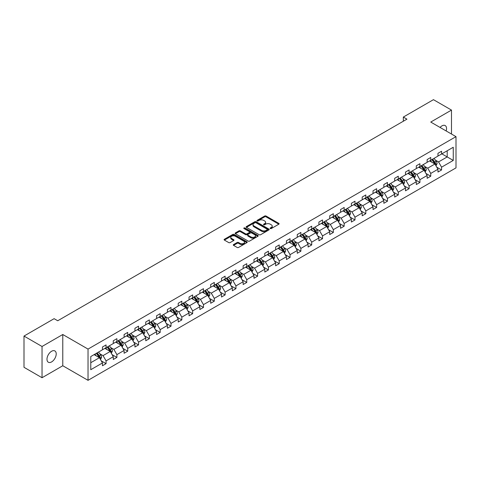 <?xml version="1.0" encoding="UTF-8"?>
<svg xmlns="http://www.w3.org/2000/svg" width="480" height="480" viewBox="0 0 480 480"><rect width="100%" height="100%" fill="white"/><g stroke="black" fill="none" stroke-linecap="round" stroke-linejoin="round"><path stroke-width="0.72" d="M270.306 228.546A0.702 0.402 0 0 0 271.296 228.546L278.82 224.202A1.002 0.576 0 0 0 279.114 223.794A1.002 0.576 0 0 0 278.82 223.386L266.076 216.024A1.002 0.576 0 0 0 264.66 216.024L257.13 220.368A0.702 0.402 0 0 0 258.126 220.944L259.098 220.38A3.204 1.848 0 0 1 263.628 220.38L264.69 220.992A3.204 1.848 0 0 1 265.632 222.3A3.204 1.848 0 0 1 264.69 223.608L263.718 224.172A0.702 0.402 0 0 0 264.708 224.742L265.686 224.184A3.204 1.848 0 0 1 270.216 224.184L271.278 224.796A3.204 1.848 0 0 1 272.22 226.104A3.204 1.848 0 0 1 271.278 227.412L270.306 227.976A0.702 0.402 0 0 0 270.306 228.546L270.306 227.976M51.6 361.914A6.528 3.768 120 0 0 55.866 356.16A6.528 3.768 120 0 0 54.864 350.928A6.528 3.768 120 0 0 51.6 351.252A6.528 3.768 120 0 0 47.334 357.006A6.528 3.768 120 0 0 48.33 362.238A6.528 3.768 120 0 0 51.6 361.914M446.148 130.956A6.528 3.768 120 0 0 445.194 125.574A6.528 3.768 120 0 0 441.93 125.892A6.528 3.768 120 0 0 440.058 127.434M233.568 244.566A1.002 0.576 0 0 0 233.274 244.974A1.002 0.576 0 0 0 233.568 245.382L237.144 247.446A1.002 0.576 0 0 0 238.56 247.446L246.918 242.622A1.002 0.576 0 0 0 247.212 242.214A1.002 0.576 0 0 0 246.918 241.806L234.168 234.444A1.002 0.576 0 0 0 232.752 234.444L224.394 239.268A1.002 0.576 0 0 0 224.1 239.676A1.002 0.576 0 0 0 224.394 240.084L228.714 242.58A1.002 0.576 0 0 0 230.13 242.58L233.706 240.516A1.002 0.576 0 0 0 234 240.108A1.002 0.576 0 0 0 233.706 239.7L231.564 238.464A2.682 1.548 0 0 1 230.784 237.366A2.682 1.548 0 0 1 232.434 235.938A2.682 1.548 0 0 1 235.356 236.274L243.75 241.122A2.682 1.548 0 0 1 244.53 242.214A2.682 1.548 0 0 1 242.88 243.642A2.682 1.548 0 0 1 239.958 243.306L238.56 242.502A1.002 0.576 0 0 0 237.144 242.502L233.568 244.566L233.568 245.382M62.778 334.506L42.036 346.482L24 336.066L24 367.308L42.036 377.724L62.778 365.748L88.032 380.328L88.032 349.086L62.778 334.506L62.778 365.748M451.488 134.04L451.488 110.088L430.746 122.064L456 136.644L88.032 349.086M451.488 110.088L433.452 99.672L403.332 117.066L403.332 121.23M24 336.066L54.12 318.678L57.732 320.76L406.938 119.148L403.332 117.066M259.17 234.732A1.002 0.576 0 0 0 260.586 234.732L268.944 229.908A1.002 0.576 0 0 0 269.238 229.494A1.002 0.576 0 0 0 268.944 229.086L256.194 221.73A1.002 0.576 0 0 0 254.778 221.73L246.42 226.554A1.002 0.576 0 0 0 246.126 226.962A1.002 0.576 0 0 0 246.42 227.37L259.17 234.732M244.26 228.696A0.702 0.402 0 0 1 244.968 228.798L244.968 227.964L257.928 235.446A1.002 0.576 0 0 1 258.222 235.854A1.002 0.576 0 0 1 257.928 236.262L249.57 241.086A1.002 0.576 0 0 1 248.154 241.086L235.41 233.73L238.986 231.678L238.986 230.844L235.41 232.908A1.002 0.576 0 0 0 235.116 233.322A1.002 0.576 0 0 0 235.41 233.73L235.41 232.908M238.986 231.678A1.002 0.576 0 0 1 240.402 231.678L240.402 230.844A1.002 0.576 0 0 0 238.986 230.844M240.402 230.844L245.574 233.832A1.002 0.576 0 0 0 246.99 233.832L249.36 232.464A1.002 0.576 0 0 0 249.654 232.05A1.002 0.576 0 0 0 249.36 231.642L243.978 228.534A0.702 0.402 0 0 1 244.968 227.964M42.036 346.482L42.036 377.724M90.774 356.544L102.462 349.794L102.462 347.004L106.068 344.922L106.068 347.712L113.286 343.548L113.286 340.752L116.892 338.67L116.892 341.46L124.11 337.296L124.11 334.506L127.716 332.424L127.716 335.214L134.934 331.05L134.934 328.26L138.54 326.172L138.54 328.968L145.752 324.798L145.752 322.008L149.364 319.926L149.364 322.716L156.576 318.552L156.576 315.762L160.182 313.68L160.182 316.47L167.4 312.306L167.4 309.51L171.006 307.428L171.006 310.218L178.224 306.054L178.224 303.264L181.83 301.182L181.83 303.972L189.042 299.808L189.042 297.018L192.654 294.936L192.654 297.726L199.866 293.556L199.866 290.766L203.472 288.684L203.472 291.474L210.69 287.31L210.69 284.52L214.296 282.438L214.296 285.228L221.514 281.064L221.514 278.268L225.12 276.186L225.12 278.982L232.332 274.812L232.332 272.022L235.944 269.94L235.944 272.73L243.156 268.566L243.156 265.776L246.762 263.694L246.762 266.484L253.98 262.314L253.98 259.524L257.586 257.442L257.586 260.232L264.804 256.068L264.804 253.278L268.41 251.196L268.41 253.986L275.622 249.822L275.622 247.032L279.234 244.944L279.234 247.74L286.446 243.57L286.446 240.78L290.052 238.698L290.052 241.488L297.27 237.324L297.27 234.534L300.876 232.452L300.876 235.242L308.094 231.078L308.094 228.282L311.7 226.2L311.7 228.99L318.912 224.826L318.912 222.036L322.524 219.954L322.524 222.744L329.736 218.58L329.736 215.79L333.342 213.702L333.342 216.498L340.56 212.328L340.56 209.538L344.166 207.456L344.166 210.246L351.384 206.082L351.384 203.292L354.99 201.21L354.99 204L362.202 199.836L362.202 197.04L365.814 194.958L365.814 197.748L373.026 193.584L373.026 190.794L376.632 188.712L376.632 191.502L383.85 187.338L383.85 184.548L387.456 182.466L387.456 185.256L394.674 181.086L394.674 178.296L398.28 176.214L398.28 179.004L405.492 174.84L405.492 172.05L409.104 169.968L409.104 172.758L416.316 168.594L416.316 165.798L419.922 163.716L419.922 166.512L427.14 162.342L427.14 159.552L430.746 157.47L430.746 160.26L437.964 156.096L437.964 153.306L441.57 151.224L441.57 154.014L453.258 147.264L453.258 160.428L441.57 167.178L441.57 169.968L437.964 172.05L437.964 169.26L430.746 173.424L430.746 176.214L427.14 178.296L427.14 175.506L419.922 179.67L419.922 182.466L416.316 184.548L416.316 181.758L409.104 185.922L409.104 188.712L405.492 190.794L405.492 188.004L398.28 192.168L398.28 194.958L394.674 197.04L394.674 194.25L387.456 198.42L387.456 201.21L383.85 203.292L383.85 200.502L376.632 204.666L376.632 207.456L373.026 209.538L373.026 206.748L365.814 210.912L365.814 213.708L362.202 215.79L362.202 212.994L354.99 217.164L354.99 219.954L351.384 222.036L351.384 219.246L344.166 223.41L344.166 226.2L340.56 228.282L340.56 225.492L333.342 229.662L333.342 232.452L329.736 234.534L329.736 231.744L322.524 235.908L322.524 238.698L318.912 240.78L318.912 237.99L311.7 242.154L311.7 244.944L308.094 247.032L308.094 244.236L300.876 248.406L300.876 251.196L297.27 253.278L297.27 250.488L290.052 254.652L290.052 257.442L286.446 259.524L286.446 256.734L279.234 260.898L279.234 263.694L275.622 265.776L275.622 262.986L268.41 267.15L268.41 269.94L264.804 272.022L264.804 269.232L257.586 273.396L257.586 276.186L253.98 278.274L253.98 275.478L246.762 279.648L246.762 282.438L243.156 284.52L243.156 281.73L235.944 285.894L235.944 288.684L232.332 290.766L232.332 287.976L225.12 292.14L225.12 294.936L221.514 297.018L221.514 294.228L214.296 298.392L214.296 301.182L210.69 303.264L210.69 300.474L203.472 304.638L203.472 307.428L199.866 309.51L199.866 306.72L192.654 310.89L192.654 313.68L189.042 315.762L189.042 312.972L181.83 317.136L181.83 319.926L178.224 322.008L178.224 319.218L171.006 323.382L171.006 326.178L167.4 328.26L167.4 325.464L160.182 329.634L160.182 332.424L156.576 334.506L156.576 331.716L149.364 335.88L149.364 338.67L145.752 340.752L145.752 337.962L138.54 342.132L138.54 344.922L134.934 347.004L134.934 344.214L127.716 348.378L127.716 351.168L124.11 353.25L124.11 350.46L116.892 354.624L116.892 357.414L113.286 359.502L113.286 356.706L106.068 360.876L106.068 363.666L102.462 365.748L102.462 362.958L90.774 369.708L90.774 356.544M88.032 380.328L456 167.886L456 136.644M104.916 348.378L110.256 351.462L103.038 355.626L99.816 353.766M103.038 355.626L106.068 360.876M110.256 351.462L113.286 356.706M102.462 349.128L103.038 349.458L106.068 347.712M115.74 342.132L121.08 345.21L113.862 349.38L110.64 347.514M113.862 349.38L116.892 354.624M121.08 345.21L124.11 350.46M113.286 342.876L113.862 343.212L116.892 341.46M126.564 335.88L131.898 338.964L124.686 343.128L121.464 341.268M124.686 343.128L127.716 348.378M131.898 338.964L134.934 344.214M124.11 336.63L124.686 336.966L127.716 335.214M137.382 329.634L142.722 332.718L135.51 336.882L132.282 335.022M135.51 336.882L138.54 342.132M142.722 332.718L145.752 337.962M134.934 330.384L135.51 330.714L138.54 328.968M148.206 323.382L153.546 326.466L146.328 330.63L143.106 328.77M146.328 330.63L149.364 335.88M153.546 326.466L156.576 331.716M145.752 324.132L146.328 324.468L149.364 322.716M159.03 317.136L164.37 320.22L157.152 324.384L153.93 322.524M157.152 324.384L160.182 329.634M164.37 320.22L167.4 325.464M156.576 317.886L157.152 318.216L160.182 316.47M169.854 310.89L175.188 313.968L167.976 318.138L164.754 316.272M167.976 318.138L171.006 323.382M175.188 313.968L178.224 319.218M167.4 311.64L167.976 311.97L171.006 310.218M180.672 304.638L186.012 307.722L178.8 311.886L175.572 310.026M178.8 311.886L181.83 317.136M186.012 307.722L189.042 312.972M178.224 305.388L178.8 305.724L181.83 303.972M191.496 298.392L196.836 301.476L189.624 305.64L186.396 303.78M189.624 305.64L192.654 310.89M196.836 301.476L199.866 306.72M189.042 299.142L189.624 299.472L192.654 297.726M202.32 292.14L207.66 295.224L200.442 299.388L197.22 297.528M200.442 299.388L203.472 304.638M207.66 295.224L210.69 300.474M199.866 292.89L200.442 293.226L203.472 291.474M213.144 285.894L218.484 288.978L211.266 293.142L208.044 291.282M211.266 293.142L214.296 298.392M218.484 288.978L221.514 294.228M210.69 286.644L211.266 286.98L214.296 285.228M223.962 279.648L229.302 282.726L222.09 286.896L218.862 285.03M222.09 286.896L225.12 292.14M229.302 282.726L232.332 287.976M221.514 280.398L222.09 280.728L225.12 278.982M234.786 273.396L240.126 276.48L232.914 280.644L229.686 278.784M232.914 280.644L235.944 285.894M240.126 276.48L243.156 281.73M232.332 274.146L232.914 274.482L235.944 272.73M245.61 267.15L250.95 270.234L243.732 274.398L240.51 272.538M243.732 274.398L246.762 279.648M250.95 270.234L253.98 275.478M243.156 267.9L243.732 268.23L246.762 266.484M256.434 260.898L261.774 263.982L254.556 268.146L251.334 266.286M254.556 268.146L257.586 273.396M261.774 263.982L264.804 269.232M253.98 261.648L254.556 261.984L257.586 260.232M267.252 254.652L272.592 257.736L265.38 261.9L262.158 260.04M265.38 261.9L268.41 267.15M272.592 257.736L275.622 262.986M264.804 255.402L265.38 255.738L268.41 253.986M278.076 248.406L283.416 251.484L276.204 255.654L272.976 253.788M276.204 255.654L279.234 260.898M283.416 251.484L286.446 256.734M275.622 249.156L276.204 249.486L279.234 247.74M288.9 242.154L294.24 245.238L287.022 249.402L283.8 247.542M287.022 249.402L290.052 254.652M294.24 245.238L297.27 250.488M286.446 242.904L287.022 243.24L290.052 241.488M299.724 235.908L305.064 238.992L297.846 243.156L294.624 241.296M297.846 243.156L300.876 248.406M305.064 238.992L308.094 244.236M297.27 236.658L297.846 236.988L300.876 235.242M310.542 229.656L315.882 232.74L308.67 236.91L305.448 235.044M308.67 236.91L311.7 242.154M315.882 232.74L318.912 237.99M308.094 230.406L308.67 230.742L311.7 228.99M321.366 223.41L326.706 226.494L319.494 230.658L316.266 228.798M319.494 230.658L322.524 235.908M326.706 226.494L329.736 231.744M318.912 224.16L319.494 224.496L322.524 222.744M332.19 217.164L337.53 220.242L330.312 224.412L327.09 222.552M330.312 224.412L333.342 229.662M337.53 220.242L340.56 225.492M329.736 217.914L330.312 218.244L333.342 216.498M343.014 210.912L348.354 213.996L341.136 218.16L337.914 216.3M341.136 218.16L344.166 223.41M348.354 213.996L351.384 219.246M340.56 211.662L341.136 211.998L344.166 210.246M353.838 204.666L359.172 207.75L351.96 211.914L348.738 210.054M351.96 211.914L354.99 217.164M359.172 207.75L362.202 212.994M351.384 205.416L351.96 205.746L354.99 204M364.656 198.42L369.996 201.498L362.784 205.668L359.556 203.802M362.784 205.668L365.814 210.912M369.996 201.498L373.026 206.748M362.202 199.17L362.784 199.5L365.814 197.748M375.48 192.168L380.82 195.252L373.602 199.416L370.38 197.556M373.602 199.416L376.632 204.666M380.82 195.252L383.85 200.502M373.026 192.918L373.602 193.254L376.632 191.502M386.304 185.922L391.644 189.006L384.426 193.17L381.204 191.31M384.426 193.17L387.456 198.42M391.644 189.006L394.674 194.25M383.85 186.672L384.426 187.002L387.456 185.256M397.128 179.67L402.462 182.754L395.25 186.918L392.028 185.058M395.25 186.918L398.28 192.168M402.462 182.754L405.492 188.004M394.674 180.42L395.25 180.756L398.28 179.004M407.946 173.424L413.286 176.508L406.074 180.672L402.846 178.812M406.074 180.672L409.104 185.922M413.286 176.508L416.316 181.758M405.492 174.174L406.074 174.504L409.104 172.758M418.77 167.178L424.11 170.256L416.892 174.426L413.67 172.56M416.892 174.426L419.922 179.67M424.11 170.256L427.14 175.506M416.316 167.928L416.892 168.258L419.922 166.512M429.594 160.926L434.934 164.01L427.716 168.174L424.494 166.314M427.716 168.174L430.746 173.424M434.934 164.01L437.964 169.26M427.14 161.676L427.716 162.012L430.746 160.26M441.858 153.846L447.198 156.93L438.54 161.928L435.318 160.068M438.54 161.928L441.57 167.178M453.258 160.428L447.198 156.93L447.198 150.762L453.258 147.264M437.964 155.43L438.54 155.76L441.57 154.014M90.774 362.706L99.432 357.708L94.092 354.624M99.432 357.708L102.462 362.958M436.77 167.196L441.57 169.968M425.952 173.442L430.746 176.214M415.128 179.694L419.922 182.466M404.304 185.94L409.104 188.712M393.48 192.192L398.28 194.958M382.662 198.438L387.456 201.21M371.838 204.684L376.632 207.456M361.014 210.936L365.814 213.708M350.19 217.182L354.99 219.954M339.372 223.434L344.166 226.2M328.548 229.68L333.342 232.452M317.724 235.926L322.524 238.698M306.9 242.178L311.7 244.944M296.076 248.424L300.876 251.196M285.258 254.676L290.052 257.442M274.434 260.922L279.234 263.694M263.61 267.168L268.41 269.94M252.786 273.42L257.586 276.186M241.968 279.666L246.762 282.438M231.144 285.918L235.944 288.684M220.32 292.164L225.12 294.936M209.496 298.41L214.296 301.182M198.678 304.662L203.472 307.428M187.854 310.908L192.654 313.68M177.03 317.154L181.83 319.926M166.206 323.406L171.006 326.178M155.388 329.652L160.182 332.424M144.564 335.904L149.364 338.67M133.74 342.15L138.54 344.922M122.916 348.396L127.716 351.168M112.098 354.648L116.892 357.414M101.274 360.894L106.068 363.666M270.588 228.648L271.278 228.246A3.204 1.848 0 0 0 272.22 226.938L272.22 226.104M265.632 222.3L265.632 223.134A3.204 1.848 0 0 1 264.69 224.442L264 224.844M278.808 224.208L266.076 216.858A1.002 0.576 0 0 0 264.66 216.858L257.412 221.04M268.926 229.914L256.194 222.564A1.002 0.576 0 0 0 254.778 222.564L246.432 227.376L246.42 226.554M267.174 229.782A0.702 0.402 0 0 0 267.174 229.212L255.984 222.75A0.702 0.402 0 0 0 254.988 222.75L253.962 223.344A3.204 1.848 0 0 0 253.026 224.652A3.204 1.848 0 0 0 253.962 225.96L261.612 230.376A3.204 1.848 0 0 0 266.142 230.376L267.174 229.782L267.174 230.616A0.702 0.402 0 0 0 267.378 230.328L267.378 229.494M253.026 224.652L253.026 225.486A3.204 1.848 0 0 0 253.962 226.794L253.962 225.96M267.174 230.616L266.142 231.21A3.204 1.848 0 0 1 261.612 231.21L253.962 226.794M240.402 231.678L245.574 234.666A1.002 0.576 0 0 0 246.99 234.666L249.36 233.292A1.002 0.576 0 0 0 249.654 232.884L249.654 232.05M244.968 228.798L257.916 236.274M250.938 236.928A2.682 1.548 0 0 0 253.854 237.264A2.682 1.548 0 0 0 255.51 235.836A2.682 1.548 0 0 0 254.724 234.738L251.766 233.034A1.002 0.576 0 0 0 250.35 233.034L247.98 234.402A1.002 0.576 0 0 0 247.686 234.81A1.002 0.576 0 0 0 247.98 235.224L250.938 236.928L250.938 237.762A2.682 1.548 0 0 0 253.854 238.098A2.682 1.548 0 0 0 255.51 236.67L255.51 235.836M247.686 234.81L247.686 235.644A1.002 0.576 0 0 0 247.98 236.052L247.98 235.224M250.938 237.762L247.98 236.052M244.53 242.214L244.53 243.048A2.682 1.548 0 0 1 242.88 244.476A2.682 1.548 0 0 1 239.958 244.14L238.56 243.33A1.002 0.576 0 0 0 237.144 243.33L233.58 245.388M230.784 237.366L230.784 238.2A2.682 1.548 0 0 0 231.564 239.292L231.564 238.464M233.706 239.7L233.706 240.516L231.564 239.292M246.906 242.628L234.168 235.278A1.002 0.576 0 0 0 232.752 235.278L224.412 240.096L224.394 239.268M436.014 165.882L437.094 163.596A2.706 1.56 -120 0 0 436.236 161.292L434.04 158.358M431.706 162.15L430.428 160.446M429.996 161.16L429.756 160.836M434.772 164.208L435.636 163.71A2.706 1.56 -120 0 0 434.862 162.084L432.666 159.15M431.988 159.546L434.346 162.69A1.38 0.798 60 0 1 434.598 163.11L435.636 163.71M431.802 159.654L433.998 162.582A2.706 1.56 60 0 1 434.67 163.86M425.19 172.134L426.276 169.842A2.706 1.56 -120 0 0 425.412 167.538L423.216 164.61M420.888 168.396L419.61 166.692M419.178 167.412L418.932 167.082M423.948 170.454L424.812 169.956A2.706 1.56 -120 0 0 424.038 168.33L421.848 165.402M421.17 165.792L423.528 168.936A1.38 0.798 60 0 1 423.774 169.356L424.812 169.956M420.978 165.9L423.174 168.828A2.706 1.56 60 0 1 423.846 170.106M414.372 178.38L415.452 176.088A2.706 1.56 -120 0 0 414.588 173.79L412.392 170.856M410.064 174.648L408.786 172.938M408.354 173.658L408.108 173.334M413.124 176.706L413.994 176.208A2.706 1.56 -120 0 0 413.22 174.576L411.024 171.648M410.346 172.038L412.704 175.188A1.38 0.798 60 0 1 412.956 175.608L413.994 176.208M410.154 172.146L412.35 175.08A2.706 1.56 60 0 1 413.028 176.358M403.548 184.632L404.628 182.34A2.706 1.56 -120 0 0 403.764 180.036L401.568 177.108M399.24 180.894L397.962 179.19M397.53 179.904L397.284 179.58M402.306 182.952L403.17 182.454A2.706 1.56 -120 0 0 402.396 180.828L400.2 177.9M399.522 178.29L401.88 181.434A1.38 0.798 60 0 1 402.132 181.854L403.17 182.454M399.336 178.398L401.532 181.326A2.706 1.56 60 0 1 402.204 182.604M392.724 190.878L393.804 188.586A2.706 1.56 -120 0 0 392.946 186.282L390.75 183.354M388.416 187.14L387.138 185.436M386.706 186.156L386.466 185.826M391.482 189.204L392.346 188.7A2.706 1.56 -120 0 0 391.572 187.074L389.376 184.146M388.698 184.536L391.056 187.686A1.38 0.798 60 0 1 391.308 188.1L392.346 188.7M388.512 184.644L390.708 187.578A2.706 1.56 60 0 1 391.38 188.85M381.9 197.124L382.986 194.832A2.706 1.56 -120 0 0 382.122 192.534L379.926 189.6M377.598 193.392L376.32 191.688M375.888 192.402L375.642 192.078M380.658 195.45L381.522 194.952A2.706 1.56 -120 0 0 380.748 193.326L378.552 190.392M377.88 190.782L380.238 193.932A1.38 0.798 60 0 1 380.484 194.352L381.522 194.952M377.688 190.896L379.884 193.824A2.706 1.56 60 0 1 380.556 195.102M371.082 203.376L372.162 201.084A2.706 1.56 -120 0 0 371.298 198.78L369.102 195.852M366.774 199.638L365.496 197.934M365.064 198.654L364.818 198.324M369.834 201.696L370.704 201.198A2.706 1.56 -120 0 0 369.93 199.572L367.734 196.644M367.056 197.034L369.414 200.178A1.38 0.798 60 0 1 369.666 200.598L370.704 201.198M366.864 197.142L369.06 200.07A2.706 1.56 60 0 1 369.738 201.348M360.258 209.622L361.338 207.33A2.706 1.56 -120 0 0 360.474 205.032L358.278 202.098M355.95 205.89L354.672 204.18M354.24 204.9L353.994 204.57M359.01 207.948L359.88 207.444A2.706 1.56 -120 0 0 359.106 205.818L356.91 202.89M356.232 203.28L358.59 206.43A1.38 0.798 60 0 1 358.842 206.85L359.88 207.444M356.046 203.388L358.236 206.322A2.706 1.56 60 0 1 358.914 207.6M349.434 215.874L350.514 213.582A2.706 1.56 -120 0 0 349.656 211.278L347.46 208.35M345.126 212.136L343.848 210.432M343.416 211.146L343.176 210.822M348.192 214.194L349.056 213.696A2.706 1.56 -120 0 0 348.282 212.07L346.086 209.136M345.408 209.532L347.766 212.676A1.38 0.798 60 0 1 348.018 213.096L349.056 213.696M345.222 209.64L347.418 212.568A2.706 1.56 60 0 1 348.09 213.846M338.61 222.12L339.696 219.828A2.706 1.56 -120 0 0 338.832 217.524L336.636 214.596M334.308 218.382L333.03 216.678M332.598 217.398L332.352 217.068M337.368 220.446L338.232 219.942A2.706 1.56 -120 0 0 337.458 218.316L335.262 215.388M334.59 215.778L336.948 218.928A1.38 0.798 60 0 1 337.194 219.342L338.232 219.942M334.398 215.886L336.594 218.82A2.706 1.56 60 0 1 337.266 220.092M327.786 228.366L328.872 226.074A2.706 1.56 -120 0 0 328.008 223.776L325.812 220.842M323.484 224.634L322.206 222.924M321.774 223.644L321.528 223.32M326.544 226.692L327.414 226.194A2.706 1.56 -120 0 0 326.64 224.568L324.444 221.634M323.766 222.024L326.124 225.174A1.38 0.798 60 0 1 326.37 225.594L327.414 226.194M323.574 222.138L325.77 225.066A2.706 1.56 60 0 1 326.448 226.344M316.968 234.618L318.048 232.326A2.706 1.56 -120 0 0 317.184 230.022L314.988 227.094M312.66 230.88L311.382 229.176M310.95 229.896L310.704 229.566M315.72 232.938L316.59 232.44A2.706 1.56 -120 0 0 315.816 230.814L313.62 227.886M312.942 228.276L315.3 231.42A1.38 0.798 60 0 1 315.552 231.84L316.59 232.44M312.756 228.384L314.946 231.312A2.706 1.56 60 0 1 315.624 232.59M306.144 240.864L307.224 238.572A2.706 1.56 -120 0 0 306.36 236.268L304.17 233.34M301.836 237.126L300.558 235.422M300.126 236.142L299.886 235.812M304.902 239.19L305.766 238.686A2.706 1.56 -120 0 0 304.992 237.06L302.796 234.132M302.118 234.522L304.476 237.672A1.38 0.798 60 0 1 304.728 238.092L305.766 238.686M301.932 234.63L304.128 237.564A2.706 1.56 60 0 1 304.8 238.836M295.32 247.11L296.406 244.824A2.706 1.56 -120 0 0 295.542 242.52L293.346 239.592M291.018 243.378L289.74 241.674M289.308 242.388L289.062 242.064M294.078 245.436L294.942 244.938A2.706 1.56 -120 0 0 294.168 243.312L291.972 240.378M291.3 240.774L293.652 243.918A1.38 0.798 60 0 1 293.904 244.338L294.942 244.938M291.108 240.882L293.304 243.81A2.706 1.56 60 0 1 293.976 245.088M284.496 253.362L285.582 251.07A2.706 1.56 -120 0 0 284.718 248.766L282.522 245.838M280.194 249.624L278.916 247.92M278.484 248.64L278.238 248.31M283.254 251.688L284.118 251.184A2.706 1.56 -120 0 0 283.344 249.558L281.154 246.63M280.476 247.02L282.834 250.17A1.38 0.798 60 0 1 283.08 250.584L284.118 251.184M280.284 247.128L282.48 250.056A2.706 1.56 60 0 1 283.152 251.334M273.678 259.608L274.758 257.316A2.706 1.56 -120 0 0 273.894 255.018L271.698 252.084M269.37 255.876L268.092 254.166M267.66 254.886L267.414 254.562M272.43 257.934L273.3 257.436A2.706 1.56 -120 0 0 272.526 255.81L270.33 252.876M269.652 253.266L272.01 256.416A1.38 0.798 60 0 1 272.262 256.836L273.3 257.436M269.466 253.38L271.656 256.308A2.706 1.56 60 0 1 272.334 257.586M262.854 265.86L263.934 263.568A2.706 1.56 -120 0 0 263.07 261.264L260.88 258.336M258.546 262.122L257.268 260.418M256.836 261.132L256.59 260.808M261.612 264.18L262.476 263.682A2.706 1.56 -120 0 0 261.702 262.056L259.506 259.128M258.828 259.518L261.186 262.662A1.38 0.798 60 0 1 261.438 263.082L262.476 263.682M258.642 259.626L260.838 262.554A2.706 1.56 60 0 1 261.51 263.832M252.03 272.106L253.11 269.814A2.706 1.56 -120 0 0 252.252 267.51L250.056 264.582M247.728 268.368L246.45 266.664M246.018 267.384L245.772 267.054M250.788 270.432L251.652 269.928A2.706 1.56 -120 0 0 250.878 268.302L248.682 265.374M248.004 265.764L250.362 268.914A1.38 0.798 60 0 1 250.614 269.328L251.652 269.928M247.818 265.872L250.014 268.806A2.706 1.56 60 0 1 250.686 270.078M241.206 278.352L242.292 276.066A2.706 1.56 -120 0 0 241.428 273.762L239.232 270.828M236.904 274.62L235.626 272.916M235.194 273.63L234.948 273.306M239.964 276.678L240.828 276.18A2.706 1.56 -120 0 0 240.054 274.554L237.864 271.62M237.186 272.016L239.544 275.16A1.38 0.798 60 0 1 239.79 275.58L240.828 276.18M236.994 272.124L239.19 275.052A2.706 1.56 60 0 1 239.862 276.33M230.388 284.604L231.468 282.312A2.706 1.56 -120 0 0 230.604 280.008L228.408 277.08M226.08 280.866L224.802 279.162M224.37 279.882L224.124 279.552M229.14 282.924L230.01 282.426A2.706 1.56 -120 0 0 229.236 280.8L227.04 277.872M226.362 278.262L228.72 281.412A1.38 0.798 60 0 1 228.972 281.826L230.01 282.426M226.176 278.37L228.366 281.298A2.706 1.56 60 0 1 229.044 282.576M219.564 290.85L220.644 288.558A2.706 1.56 -120 0 0 219.78 286.26L217.59 283.326M215.256 287.118L213.978 285.408M213.546 286.128L213.3 285.804M218.322 289.176L219.186 288.678A2.706 1.56 -120 0 0 218.412 287.046L216.216 284.118M215.538 284.508L217.896 287.658A1.38 0.798 60 0 1 218.148 288.078L219.186 288.678M215.352 284.616L217.548 287.55A2.706 1.56 60 0 1 218.22 288.828M208.74 297.102L209.82 294.81A2.706 1.56 -120 0 0 208.962 292.506L206.766 289.578M204.432 293.364L203.16 291.66M202.728 292.374L202.482 292.05M207.498 295.422L208.362 294.924A2.706 1.56 -120 0 0 207.588 293.298L205.392 290.37M204.714 290.76L207.072 293.904A1.38 0.798 60 0 1 207.324 294.324L208.362 294.924M204.528 290.868L206.724 293.796A2.706 1.56 60 0 1 207.396 295.074M197.916 303.348L199.002 301.056A2.706 1.56 -120 0 0 198.138 298.752L195.942 295.824M193.614 299.61L192.336 297.906M191.904 298.626L191.658 298.296M196.674 301.674L197.538 301.17A2.706 1.56 -120 0 0 196.764 299.544L194.574 296.616M193.896 297.006L196.254 300.156A1.38 0.798 60 0 1 196.5 300.57L197.538 301.17M193.704 297.114L195.9 300.048A2.706 1.56 60 0 1 196.572 301.32M187.098 309.594L188.178 307.302A2.706 1.56 -120 0 0 187.314 305.004L185.118 302.07M182.79 305.862L181.512 304.158M181.08 304.872L180.834 304.548M185.85 307.92L186.72 307.422A2.706 1.56 -120 0 0 185.946 305.796L183.75 302.862M183.072 303.252L185.43 306.402A1.38 0.798 60 0 1 185.682 306.822L186.72 307.422M182.886 303.366L185.076 306.294A2.706 1.56 60 0 1 185.754 307.572M176.274 315.846L177.354 313.554A2.706 1.56 -120 0 0 176.49 311.25L174.3 308.322M171.966 312.108L170.688 310.404M170.256 311.124L170.01 310.794M175.032 314.166L175.896 313.668A2.706 1.56 -120 0 0 175.122 312.042L172.926 309.114M172.248 309.504L174.606 312.648A1.38 0.798 60 0 1 174.858 313.068L175.896 313.668M172.062 309.612L174.258 312.54A2.706 1.56 60 0 1 174.93 313.818M165.45 322.092L166.53 319.8A2.706 1.56 -120 0 0 165.672 317.502L163.476 314.568M161.142 318.36L159.87 316.65M159.432 317.37L159.192 317.04M164.208 320.418L165.072 319.914A2.706 1.56 -120 0 0 164.298 318.288L162.102 315.36M161.424 315.75L163.782 318.9A1.38 0.798 60 0 1 164.034 319.32L165.072 319.914M161.238 315.858L163.434 318.792A2.706 1.56 60 0 1 164.106 320.07M154.626 328.344L155.712 326.052A2.706 1.56 -120 0 0 154.848 323.748L152.652 320.82M150.324 324.606L149.046 322.902M148.614 323.616L148.368 323.292M153.384 326.664L154.248 326.166A2.706 1.56 -120 0 0 153.474 324.54L151.284 321.606M150.606 322.002L152.964 325.146A1.38 0.798 60 0 1 153.21 325.566L154.248 326.166M150.414 322.11L152.61 325.038A2.706 1.56 60 0 1 153.282 326.316M143.808 334.59L144.888 332.298A2.706 1.56 -120 0 0 144.024 329.994L141.828 327.066M139.5 330.852L138.222 329.148M137.79 329.868L137.544 329.538M142.56 332.916L143.43 332.412A2.706 1.56 -120 0 0 142.656 330.786L140.46 327.858M139.782 328.248L142.14 331.398A1.38 0.798 60 0 1 142.392 331.812L143.43 332.412M139.596 328.356L141.786 331.29A2.706 1.56 60 0 1 142.464 332.562M132.984 340.836L134.064 338.544A2.706 1.56 -120 0 0 133.2 336.246L131.01 333.312M128.676 337.104L127.398 335.394M126.966 336.114L126.72 335.79M131.742 339.162L132.606 338.664A2.706 1.56 -120 0 0 131.832 337.038L129.636 334.104M128.958 334.494L131.316 337.644A1.38 0.798 60 0 1 131.568 338.064L132.606 338.664M128.772 334.608L130.968 337.536A2.706 1.56 60 0 1 131.64 338.814M122.16 347.088L123.24 344.796A2.706 1.56 -120 0 0 122.382 342.492L120.186 339.564M117.852 343.35L116.58 341.646M116.142 342.366L115.902 342.036M120.918 345.408L121.782 344.91A2.706 1.56 -120 0 0 121.008 343.284L118.812 340.356M118.134 340.746L120.492 343.89A1.38 0.798 60 0 1 120.744 344.31L121.782 344.91M117.948 340.854L120.144 343.782A2.706 1.56 60 0 1 120.816 345.06M111.336 353.334L112.422 351.042A2.706 1.56 -120 0 0 111.558 348.738L109.362 345.81M107.034 349.596L105.756 347.892M105.324 348.612L105.078 348.282M110.094 351.66L110.958 351.156A2.706 1.56 -120 0 0 110.184 349.53L107.994 346.602M107.316 346.992L109.674 350.142A1.38 0.798 60 0 1 109.92 350.562L110.958 351.156M107.124 347.1L109.32 350.034A2.706 1.56 60 0 1 109.992 351.312M100.518 359.58L101.598 357.294A2.706 1.56 -120 0 0 100.734 354.99L98.538 352.062M96.21 355.848L94.932 354.144M94.5 354.858L94.254 354.534M99.27 357.906L100.14 357.408A2.706 1.56 -120 0 0 99.366 355.782L97.17 352.848M96.492 353.244L98.85 356.388A1.38 0.798 60 0 1 99.102 356.808L100.14 357.408M96.3 353.352L98.496 356.28A2.706 1.56 60 0 1 99.174 357.558M271.278 228.246L271.278 227.412M263.718 224.742L263.718 224.172M264.69 224.442L264.69 223.608M257.13 220.944L257.13 220.368M264.66 216.858L264.66 216.024M266.076 216.858L266.076 216.024M278.82 224.202L278.82 223.386M254.778 222.564L254.778 221.73M256.194 222.564L256.194 221.73M268.944 229.908L268.944 229.086M261.612 231.21L261.612 230.376M266.142 231.21L266.142 230.376M245.574 234.666L245.574 233.832M246.99 234.666L246.99 233.832M249.36 233.292L249.36 232.464M257.928 236.262L257.928 235.446M237.144 243.33L237.144 242.502M238.56 243.33L238.56 242.502M239.958 244.14L239.958 243.306M232.752 235.278L232.752 234.444M234.168 235.278L234.168 234.444M246.918 242.622L246.918 241.806M435.312 164.664L437.076 163.644M434.862 162.084L436.236 161.292M433.23 163.026L433.998 162.582M424.488 170.916L426.258 169.896M424.038 168.33L425.412 167.538M422.406 169.272L423.174 168.828M413.664 177.162L415.434 176.142M413.22 174.576L414.588 173.79M411.582 175.524L412.35 175.08M402.846 183.408L404.61 182.388M402.396 180.828L403.764 180.036M400.758 181.77L401.532 181.326M392.022 189.66L393.786 188.64M391.572 187.074L392.946 186.282M389.94 188.022L390.708 187.578M381.198 195.906L382.968 194.886M380.748 193.326L382.122 192.534M379.116 194.268L379.884 193.824M370.374 202.158L372.144 201.138M369.93 199.572L371.298 198.78M368.292 200.514L369.06 200.07M359.556 208.404L361.32 207.384M359.106 205.818L360.474 205.032M357.468 206.766L358.236 206.322M348.732 214.65L350.496 213.63M348.282 212.07L349.656 211.278M346.65 213.012L347.418 212.568M337.908 220.902L339.678 219.882M337.458 218.316L338.832 217.524M335.826 219.258L336.594 218.82M327.084 227.148L328.854 226.128M326.64 224.568L328.008 223.776M325.002 225.51L325.77 225.066M316.26 233.4L318.03 232.38M315.816 230.814L317.184 230.022M314.178 231.756L314.946 231.312M305.442 239.646L307.206 238.626M304.992 237.06L306.36 236.268M303.36 238.008L304.128 237.564M294.618 245.892L296.388 244.872M294.168 243.312L295.542 242.52M292.536 244.254L293.304 243.81M283.794 252.144L285.564 251.124M283.344 249.558L284.718 248.766M281.712 250.5L282.48 250.056M272.97 258.39L274.74 257.37M272.526 255.81L273.894 255.018M270.888 256.752L271.656 256.308M262.152 264.642L263.916 263.616M261.702 262.056L263.07 261.264M260.07 262.998L260.838 262.554M251.328 270.888L253.098 269.868M250.878 268.302L252.252 267.51M249.246 269.25L250.014 268.806M240.504 277.134L242.274 276.114M240.054 274.554L241.428 273.762M238.422 275.496L239.19 275.052M229.68 283.386L231.45 282.366M229.236 280.8L230.604 280.008M227.598 281.742L228.366 281.298M218.862 289.632L220.626 288.612M218.412 287.046L219.78 286.26M216.774 287.994L217.548 287.55M208.038 295.884L209.808 294.858M207.588 293.298L208.962 292.506M205.956 294.24L206.724 293.796M197.214 302.13L198.984 301.11M196.764 299.544L198.138 298.752M195.132 300.492L195.9 300.048M186.39 308.376L188.16 307.356M185.946 305.796L187.314 305.004M184.308 306.738L185.076 306.294M175.572 314.628L177.336 313.608M175.122 312.042L176.49 311.25M173.484 312.984L174.258 312.54M164.748 320.874L166.512 319.854M164.298 318.288L165.672 317.502M162.666 319.236L163.434 318.792M153.924 327.12L155.694 326.1M153.474 324.54L154.848 323.748M151.842 325.482L152.61 325.038M143.1 333.372L144.87 332.352M142.656 330.786L144.024 329.994M141.018 331.734L141.786 331.29M132.282 339.618L134.046 338.598M131.832 337.038L133.2 336.246M130.194 337.98L130.968 337.536M121.458 345.87L123.222 344.85M121.008 343.284L122.382 342.492M119.376 344.226L120.144 343.782M110.634 352.116L112.404 351.096M110.184 349.53L111.558 348.738M108.552 350.478L109.32 350.034M99.81 358.362L101.58 357.342M99.366 355.782L100.734 354.99M97.728 356.724L98.496 356.28"/></g></svg>
